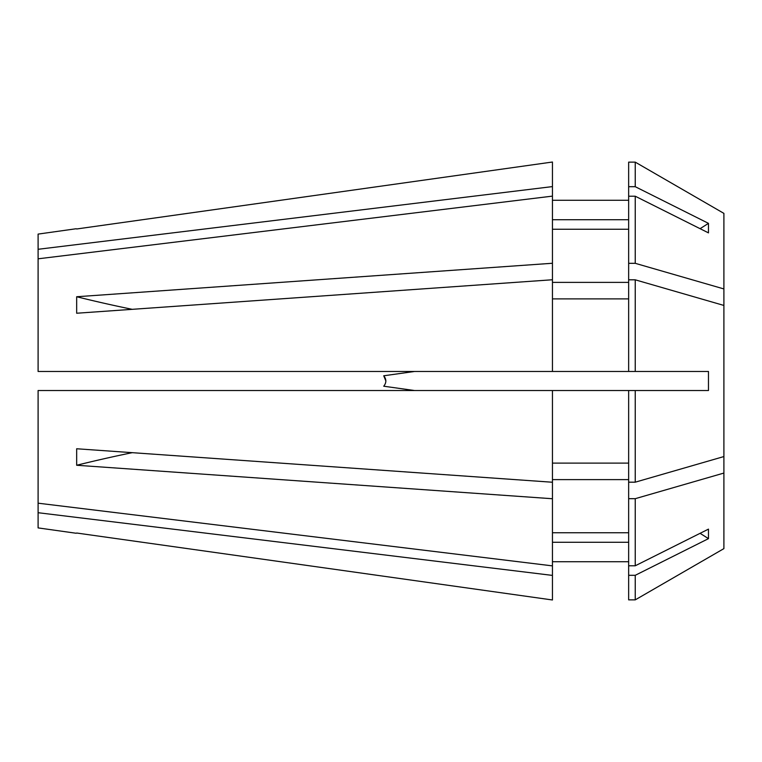 <?xml version="1.0" encoding="UTF-8"?>
<svg xmlns="http://www.w3.org/2000/svg" width="762" height="762" viewBox="0 0 762 762"><rect width="100%" height="100%" fill="white"/><g stroke="black" fill="none" stroke-linecap="round" stroke-linejoin="round"><path stroke-width="1.14" d="M723.9 288.941L635.241 263.319L635.241 196.215L708.469 232.877L708.469 223.352L635.241 186.69L635.241 162.135L723.9 213.379L723.9 456.562L635.241 482.184L635.241 390.525L708.469 390.525L708.469 371.475L552.45 371.475L552.45 186.595L38.1 249.288L38.1 234.096L76.2 228.743M552.45 186.595L552.45 162.02L76.667 228.981L552.45 162.02M552.45 196.12L38.1 258.813L38.1 371.475L552.45 371.475M552.45 279.759L76.667 313.239L76.667 296.742L552.45 263.261M552.45 482.241L552.45 390.525L38.1 390.525L38.1 503.187L552.45 565.88L552.45 498.739L76.667 465.258L76.667 448.761L552.45 482.241L552.45 498.739M38.1 249.288L38.1 258.813M635.241 482.184L628.65 482.184L628.65 390.525L552.45 390.525M628.65 463.115L552.45 463.115M628.65 229.248L552.45 229.248M628.65 282.388L552.45 282.388M635.241 263.319L628.65 263.319L628.65 196.215L635.241 196.215M628.65 263.319L628.65 371.475M635.241 390.525L628.65 390.525M628.65 575.31L628.65 599.865L635.241 599.865L723.9 548.621L635.241 599.865L635.241 575.31L628.65 575.31L628.65 482.184M552.45 599.98L76.667 533.019L552.45 599.98L552.45 575.405L38.1 512.712L38.1 503.187M76.2 533.257L38.1 527.904L38.1 512.712M552.45 565.88L552.45 575.405M628.65 542.277L552.45 542.277M628.65 561.727L552.45 561.727M635.241 575.31L708.469 538.648L708.469 529.123L635.241 565.785L635.241 498.681L628.65 498.681M723.9 548.621L723.9 473.059L635.241 498.681M723.9 456.562L723.9 473.059M414.538 390.525L383.734 386.22C386.524 382.743 386.524 379.257 383.734 375.78L385.886 381M326.069 390.525L304.8 390.525M628.65 532.752L552.45 532.752M628.65 479.612L552.45 479.612M628.65 298.885L552.45 298.885M628.65 219.723L552.45 219.723M628.65 200.273L552.45 200.273M635.241 186.69L628.65 186.69L628.65 196.215M628.65 186.69L628.65 162.135L635.241 162.135L723.9 213.379M635.241 565.785L628.65 565.785M635.241 371.475L635.241 279.816L628.65 279.816M723.9 305.438L635.241 279.816M414.538 371.475L383.734 375.78M132.217 309.324A857.25 428.625 0 0 1 76.667 296.742M132.217 452.676A857.25 428.625 0 0 0 76.667 465.258M708.469 538.648A857.25 742.398 0 0 0 700.078 533.324M708.469 223.352A857.25 742.398 0 0 1 700.078 228.676"/></g></svg>
